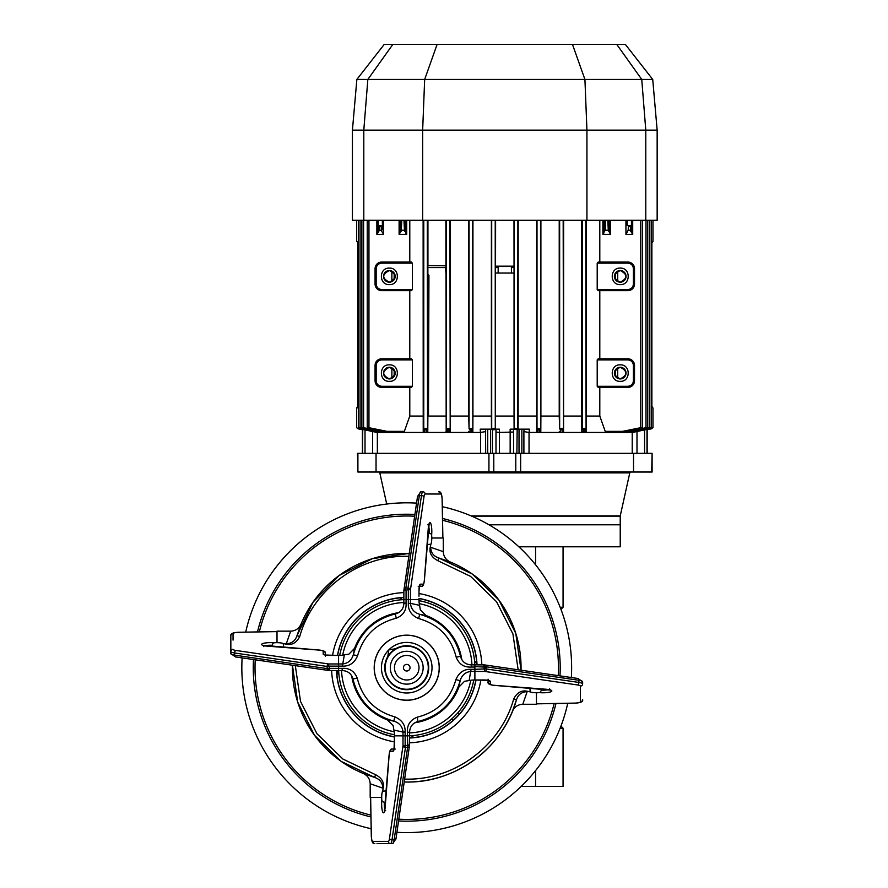<?xml version="1.0" encoding="UTF-8"?>
<svg xmlns="http://www.w3.org/2000/svg" width="888" height="888" viewBox="0 0 888 888"><rect width="100%" height="100%" fill="white"/><g stroke="black" fill="none" stroke-linecap="round" stroke-linejoin="round"><path stroke-width="1.33" d="M459.374 714.13L457.942 712.698M453.158 720.346L451.715 718.914M338.794 673.16A7.148 7.148 0 0 1 336.863 674.336M474.669 662.259A7.148 7.148 0 0 1 476.601 661.083M401.276 599.766A7.148 7.148 0 0 1 400.111 597.835M412.187 735.653A7.148 7.148 0 0 1 413.353 737.584M400.688 597.79A6.593 6.593 0 0 0 401.975 599.722M336.807 673.759A6.593 6.593 0 0 0 338.739 672.471M476.656 661.66A6.593 6.593 0 0 0 474.725 662.948M412.776 737.628A6.593 6.593 0 0 0 411.499 735.697M336.719 672.582A5.495 5.495 0 0 0 338.65 670.906M518.836 546.786L620.224 546.786L620.224 524.797L488.999 524.797L620.224 524.797L620.224 516.128L471.639 516.128M560.961 609.346L563.059 607.248L563.059 546.786M560.15 607.248L563.059 607.248M560.15 728.171L563.059 728.171L563.059 786.435L535.575 786.435L535.575 770.629M535.575 564.79L535.575 546.786M521.167 786.435L535.575 786.435M616.738 44.4L625.341 44.4L652.724 79.443L641.747 79.443L616.738 44.4L384.238 44.4L356.865 79.443L352.425 130.148L352.425 220.291L363.803 220.291L363.803 130.148L367.843 79.443L356.865 79.443M652.724 79.443L657.153 130.148L645.787 130.148L641.747 79.443L584.926 79.443L572.471 44.4M657.153 130.148L657.153 220.291L645.787 220.291L645.787 130.148L586.935 130.148L584.926 79.443L367.843 79.443L392.851 44.4M645.787 220.291L586.935 220.291L586.935 130.148L422.655 130.148L424.664 79.443L437.107 44.4M586.935 220.291L422.655 220.291L422.655 130.148L352.425 130.148M364.613 119.947L365.423 109.779M365.556 108.081L365.834 104.695M365.878 104.096L365.967 103.008M366.011 102.409L366.233 99.634M366.411 97.469L366.5 96.259M366.544 95.782L366.633 94.572M366.677 94.095L366.766 92.885M422.655 220.291L363.803 220.291M445.432 267.566L445.943 273.06M495.548 273.06L514.041 273.06M514.041 267.566L511.399 267.566L514.041 267.566M498.19 267.566L495.548 267.566L498.19 267.566M445.943 267.566L427.872 267.566L445.943 267.566M428.504 275.358L427.872 274.27L428.937 275.369L428.482 416.05M378.732 472.028A1.099 1.099 0 0 1 379.809 472.893L629.781 472.893A1.099 1.099 0 0 1 630.846 472.028M471.084 515.884L620.246 515.884A1.099 1.099 0 0 0 620.224 516.128M492.696 453.346L493.795 453.346L493.795 472.028L652.103 472.028L652.103 453.346L651.692 472.028M493.795 453.346L515.784 453.346L515.784 472.028M357.897 453.346L357.897 472.028L357.487 453.346L365.024 453.346L365.024 429.914M357.897 472.028L376.046 472.028L376.046 453.346L485.692 453.346L365.024 453.346M376.046 472.028L493.795 472.028M495.992 432.023L499.433 432.456L499.433 453.346L488.933 453.346L488.933 472.028M515.784 453.346L521.866 453.346L521.866 429.159L517.748 429.159L517.871 220.291M516.883 453.346L517.171 429.648L514.363 429.159L510.156 429.159L510.156 453.346L520.646 453.346L520.646 472.028M647.108 429.159L647.163 453.346L523.898 453.346L633.533 453.346L633.533 472.028M647.163 429.67L647.174 453.346L651.692 453.346M389.366 268.109C378.732 267.599 378.732 285.115 389.366 284.604C400 285.115 400 267.599 389.366 268.109M389.366 270.529A5.828 5.828 0 0 0 383.538 276.357A5.828 5.828 0 0 0 389.366 282.184C396.881 278.299 396.881 274.414 389.366 270.529C381.851 274.414 381.851 278.299 389.366 282.184A5.828 5.828 0 0 0 395.193 276.357A5.828 5.828 0 0 0 389.366 270.529M389.366 364.846C378.732 364.335 378.732 381.851 389.366 381.341C400 381.851 400 364.335 389.366 364.846M389.366 367.266A5.828 5.828 0 0 0 383.538 373.093A5.828 5.828 0 0 0 389.366 378.921C396.881 375.036 396.881 371.151 389.366 367.266C381.851 371.151 381.851 375.036 389.366 378.921A5.828 5.828 0 0 0 395.193 373.093A5.828 5.828 0 0 0 389.366 367.266M491.708 220.291L491.708 428.427L495.227 428.438A1.099 1.077 175.3 0 1 494.117 429.514L495.282 429.159L495.227 220.291M494.117 429.514L492.796 429.503A1.099 1.077 4.7 0 1 491.708 428.427L492.418 429.648L494.139 429.792M499.433 429.159L495.992 429.159L499.433 429.159L499.422 432.456L513.586 432.023M510.156 429.159L513.586 429.159L513.586 453.346M514.352 220.291L514.352 428.438L517.871 428.427A1.099 1.077 -4.7 0 1 516.783 429.503L515.462 429.514A1.099 1.077 4.7 0 1 514.352 428.438L514.296 429.159M582.295 220.291L582.295 428.471L585.814 428.393A1.099 1.077 175.1 0 1 584.77 429.47L583.449 429.548L583.216 432.434L585.037 432.434L586.069 431.357L585.814 220.291M627.261 220.291L627.261 225.508L631.435 225.497L631.634 230.025A1.099 0.866 178.7 0 1 630.547 230.891L632.711 234.365L631.634 230.025L631.634 220.291M604.462 220.291L604.029 229.193A1.099 1.032 2.7 0 0 605.139 230.225L605.616 220.291M620.224 364.846C609.579 364.335 609.579 381.851 620.224 381.341C630.857 381.851 630.857 364.335 620.224 364.846M620.224 367.266A5.828 5.828 0 0 0 614.396 373.093A5.828 5.828 0 0 0 620.224 378.921C627.738 375.036 627.738 371.151 620.224 367.266C612.709 371.151 612.709 375.036 620.224 378.921A5.828 5.828 0 0 0 626.051 373.093A5.828 5.828 0 0 0 620.224 367.266M620.224 268.109C609.579 267.599 609.579 285.115 620.224 284.604C630.857 285.115 630.857 267.599 620.224 268.109M620.224 270.529A5.828 5.828 0 0 0 614.396 276.357A5.828 5.828 0 0 0 620.224 282.184C627.738 278.299 627.738 274.414 620.224 270.529C612.709 274.414 612.709 278.299 620.224 282.184A5.828 5.828 0 0 0 626.051 276.357A5.828 5.828 0 0 0 620.224 270.529M559.651 220.291L559.651 428.46L563.17 428.405A1.099 1.077 175.2 0 1 562.115 429.481L560.794 429.537L560.55 432.434L562.359 432.434L563.414 431.357A1.099 1.099 90 0 1 562.315 432.456L563.558 431.357L563.17 220.291M537.007 220.291L537.007 428.449L540.514 428.416A1.099 1.077 175.3 0 1 539.449 429.492L539.66 432.456L529.037 432.456L529.037 453.346M469.064 220.291L469.064 428.416L472.583 428.449A1.099 1.077 175.3 0 1 471.461 429.526L470.141 429.492L469.896 432.434L471.695 432.434L471.461 429.526M446.42 220.291L446.42 428.405L449.939 428.46A1.099 1.077 175.2 0 1 448.795 429.537L447.474 429.481L447.219 432.434L449.028 432.434L450.183 431.357L449.939 220.291M423.776 220.291L423.776 428.393L427.295 428.471A1.099 1.077 175.1 0 1 426.129 429.548L426.373 432.434L427.539 431.357L427.295 220.291M379.032 230.891A1.099 0.866 -178.7 0 1 377.944 230.025L376.867 234.365L379.032 230.891L379.243 226.529A1.099 1.032 -177.3 0 1 378.155 225.497L382.328 225.508A1.099 1.032 177.3 0 1 381.218 226.54L381.418 230.847L383.649 234.365L383.649 220.291M506.848 273.06L511.444 273.06L511.388 266.467L498.201 266.467L498.135 273.06M491.453 429.159L491.386 416.05L472.938 416.05L472.86 431.357L471.761 432.456L447.141 432.456L449.195 432.456L450.183 431.357M372.605 431.524L373.892 431.79M358.352 407.17L357.698 407.17M409.79 387.39L409.79 416.05L404.362 431.368L403.085 432.456L404.362 431.357L403.085 432.456L424.619 432.456A1.099 1.099 -90 0 1 423.521 431.357L424.553 432.434L424.808 429.47L426.129 429.548M427.872 275.358L428.504 275.369L428.504 416.05M513.986 220.291L514.041 266.256M495.548 266.256L495.604 220.291M445.887 220.291L445.943 265.878M615.406 273.071L615.406 279.642M615.406 369.808L615.406 376.379M583.449 429.548A1.099 1.077 4.9 0 1 582.295 428.471L581.795 431.357L582.894 432.456L622.566 432.456L622.588 431.357L605.216 431.357L606.504 432.456L605.216 431.357L599.8 416.05L586.469 416.05L586.069 431.357A1.099 1.099 90 0 1 584.97 432.456L586.369 431.357M427.872 265.579L445.887 265.79M495.604 266.167L513.986 266.167M427.938 265.49L427.938 220.291M394.183 376.379L394.183 369.808M394.183 279.642L394.183 273.071M358.33 241.847C356.166 241.225 356.166 241.292 358.33 242.058L358.33 220.291M358.341 243.379L357.698 243.379L357.698 406.071L358.341 406.071M357.476 406.737L358.33 407.392C356.166 408.158 356.166 408.225 358.33 407.603M359.995 428.083L358.33 427.727C356.066 427.55 356.066 427.55 358.33 427.727L358.119 428.815L362.404 429.714L362.471 429.159M358.33 427.727L358.341 407.37M379.243 226.529L381.218 226.54M382.528 220.291L382.506 229.193A1.099 1.032 177.3 0 1 381.396 230.225L379.065 230.225A1.099 1.032 -177.3 0 1 377.977 229.193L377.944 220.291M400.643 220.291L400.188 230.025A1.099 0.866 1.3 0 0 401.276 230.891L401.787 220.291M400.188 220.291L400.188 230.025L399.112 234.365L401.276 230.891M405.128 220.291L405.55 229.193A1.099 1.032 177.3 0 1 404.451 230.225L406.693 234.365L406.693 220.291M424.808 429.47A1.099 1.077 4.9 0 1 423.776 428.393L423.221 431.357L424.342 432.456L426.695 432.456L424.619 432.456M448.795 429.537L449.028 432.434M450.371 220.291L450.294 431.357M470.141 429.492A1.099 1.077 4.7 0 1 469.064 428.416L468.686 416.05L450.371 416.05M468.686 416.05L468.686 220.291M491.386 416.05L491.386 220.291M472.938 220.291L472.938 416.05M560.794 429.537A1.099 1.077 4.8 0 1 559.651 428.46L559.218 416.05L540.892 416.05L540.814 431.357L539.704 432.456L583.15 432.456A1.099 1.099 -90 0 1 582.051 431.357M559.218 416.05L559.218 220.291M540.892 220.291L540.892 416.05M562.115 429.481L562.359 432.434M563.636 220.291L563.558 431.357M581.795 431.357L581.707 416.05L563.636 416.05M581.707 416.05L581.707 220.291M584.77 429.47L585.037 432.434M632.223 453.346L632.223 432.456L630.247 432.456L630.225 431.357L630.247 432.456L608.413 432.456M627.916 262.06L598.201 262.06L597.202 263.159L627.916 263.159L627.916 262.06C631.89 262.482 634.088 264.68 634.509 268.664C634.088 264.68 631.89 262.482 627.916 262.06A6.593 6.593 0 0 1 634.509 268.664L634.509 284.049A6.593 6.593 0 0 1 627.916 290.642L628.005 290.642M645.987 220.291L645.987 427.705C648.273 427.55 648.262 427.561 645.953 427.761L646.175 428.837L628.993 432.434L628.782 431.357L628.993 432.434L646.198 428.782L628.993 432.434M617.704 271.095L617.704 281.607M617.704 367.832L617.704 378.355M632.212 431.357L632.656 432.434L632.445 431.357L632.656 432.434L649.716 428.826L651.237 427.594L651.237 220.291L651.248 242.058L652.014 242.613M651.237 242.08L651.248 242.058C653.424 241.292 653.424 241.225 651.248 241.847M651.248 407.603C653.424 408.225 653.424 408.158 651.248 407.392L652.114 406.726L651.692 406.071M651.881 406.071L651.881 243.379L651.892 406.071L651.237 406.071M651.892 243.379L651.237 243.379M651.248 407.392L651.248 427.727C653.524 427.55 653.524 427.55 651.248 427.739C653.524 427.55 653.524 427.55 651.248 427.727L651.459 428.815L646.819 429.803L651.459 428.815L652.98 427.594L652.98 408.014L652.114 406.726M647.174 429.714L651.459 428.815L647.174 429.714M632.023 431.801L632.411 432.401M635.686 431.79L636.974 431.524M649.505 220.291L649.505 427.716C651.781 427.55 651.781 427.561 649.505 427.75L649.716 428.826L632.656 432.434M632.423 432.434L649.716 428.793M649.505 427.716L647.585 428.127M629.703 432.456L629.081 431.357M645.953 427.761L646.175 428.837L647.718 427.594L647.718 220.291M641.158 428.704L645.987 427.705L646.198 428.782M628.371 432.456L628.382 431.357L628.593 432.434M622.788 432.434L640.825 428.771L640.625 427.694C642.923 427.539 642.923 427.572 640.625 427.772C642.923 427.572 642.923 427.539 640.625 427.694L622.588 431.357L623.365 432.434L623.165 431.357L623.365 432.434L640.825 428.849L623.365 432.434M603.773 220.291L603.773 233.222M627.916 263.159C631.235 263.503 633.066 265.334 633.41 268.664L634.509 268.664M633.41 268.664L633.41 284.049C633.066 287.368 631.235 289.199 627.916 289.544L597.202 289.544L597.202 263.159M634.509 284.138L634.509 284.049A6.593 6.593 0 0 1 627.916 290.642L598.201 290.642L597.202 289.544M597.202 386.291L597.202 359.906L627.916 359.906C631.235 360.251 633.066 362.082 633.41 365.401L633.41 380.786C633.066 384.104 631.235 385.936 627.916 386.291L597.202 386.291L598.201 387.39L628.005 387.39M628.005 358.808L598.201 358.808L597.202 359.906M627.916 359.906L627.916 358.808A6.593 6.593 0 0 1 634.509 365.401L634.509 365.312M634.509 380.885L634.509 365.401A6.593 6.593 0 0 0 627.916 358.808M634.509 380.786A6.593 6.593 0 0 1 627.916 387.39A6.593 6.593 0 0 0 634.509 380.786L633.41 380.786M586.469 220.291L586.469 416.05M599.8 416.05L599.8 387.39M599.8 358.808L599.8 290.642M599.8 262.06L599.8 220.291M602.885 220.291L602.885 234.365L605.139 230.225L608.28 230.225L610.478 234.365L609.39 230.025A1.099 0.866 178.7 0 1 608.302 230.891M631.435 220.291L631.435 225.497A1.099 1.032 -2.7 0 1 630.336 226.529L628.36 226.54L628.182 230.225L630.513 230.225L630.547 230.891M625.94 220.291L625.94 234.365L628.182 230.225M559.407 431.357L560.55 432.434M559.296 431.357L560.384 432.456M540.814 431.357L540.759 431.357A1.099 1.099 90 0 1 539.66 432.456L540.759 431.357L540.514 220.291M539.449 429.492L538.128 429.526L537.884 432.434L539.693 432.434M537.828 432.456L536.718 431.357L537.007 428.449A1.099 1.077 4.7 0 0 538.128 429.526M536.652 220.291L536.718 431.357L537.884 432.434M514.096 429.159L514.041 416.05L495.548 416.05L495.482 429.159M514.041 416.05L514.041 220.291M529.137 432.456L529.37 429.159L524.087 429.159L523.898 431.59L529.037 432.456M521.866 429.159L524.087 429.159M518.192 220.291L518.137 429.159M536.652 416.05L518.192 416.05M523.898 431.59L523.898 453.346L521.866 453.346M517.171 429.648L517.748 429.159M495.992 453.346L495.992 429.159L495.215 429.159M495.548 220.291L495.548 416.05M491.841 429.159L487.723 429.159L487.723 453.346L485.692 453.346L485.503 429.159L480.219 429.159L487.723 429.159M487.723 453.346L492.418 453.346L492.418 429.648M480.219 429.159L480.452 432.456L485.692 431.59M480.452 432.456L471.761 432.456M472.86 431.357L471.695 432.434M468.82 431.357L469.896 432.434M469.874 432.456L468.764 431.357M447.219 432.434L446.176 431.357L446.42 428.405A1.099 1.077 4.8 0 0 447.474 429.481M446.176 431.357L445.943 220.291M446.02 431.357L447.141 432.456L426.695 432.456L427.539 431.357M445.943 416.05L427.872 416.05L427.783 431.357M427.872 220.291L427.872 416.05M424.553 432.434L426.373 432.434M423.221 431.357L423.121 220.291M375.069 365.312L375.069 365.401A6.593 6.593 0 0 1 381.674 358.808L381.574 358.808M376.168 365.401C376.523 362.082 378.355 360.251 381.674 359.906L412.376 359.906L412.376 386.291L381.674 386.291C378.355 385.936 376.523 384.104 376.168 380.786L376.168 365.401L375.069 365.401L375.069 380.885M381.574 387.39L411.388 387.39L412.376 386.291M381.674 387.39A6.593 6.593 0 0 1 375.069 380.786A6.593 6.593 0 0 0 381.674 387.39L381.674 386.291M412.376 359.906L411.388 358.808L381.674 358.808A6.593 6.593 0 0 0 375.069 365.401M381.574 290.642L381.674 290.642A6.593 6.593 0 0 1 375.069 284.049L375.069 284.138M381.674 289.544C378.355 289.199 376.523 287.368 376.168 284.049L376.168 268.664L375.069 268.664L375.069 284.049A6.593 6.593 0 0 0 381.674 290.642L411.388 290.642L412.376 289.544L381.674 289.544L381.674 290.642M376.168 268.664C376.512 265.334 378.344 263.503 381.674 263.159L381.674 262.06C377.689 262.482 375.491 264.68 375.069 268.664A6.593 6.593 0 0 1 381.674 262.06L411.388 262.06L412.376 263.159L412.376 289.544M409.79 290.642L409.79 358.808M423.121 416.05L409.79 416.05M409.79 220.291L409.79 262.06M368.953 427.772C366.733 427.572 366.733 427.55 368.953 427.694L368.753 428.771L386.802 432.434L387.002 431.357L387.024 432.456L403.085 432.456M368.753 428.771L386.225 432.434L386.424 431.357L386.802 432.434M386.225 432.434L368.753 428.849L367.232 427.605L367.232 220.291M377.378 431.357L376.934 432.434L377.134 431.357L376.934 432.434L359.862 428.793L377.167 432.434L379.875 432.456L380.497 431.357M362.004 428.127L360.073 427.716L359.862 428.793M360.073 427.75C357.809 427.561 357.809 427.55 360.073 427.716C357.809 427.561 357.809 427.55 360.073 427.716L360.073 220.291M391.874 378.355L391.874 367.832M391.874 281.607L391.874 271.095M367.832 428.582L363.592 427.705L363.392 428.782L380.996 432.434L381.196 431.357L381.218 432.456L388.622 432.456M363.392 428.782L380.597 432.434L380.797 431.357L380.996 432.434M380.597 432.434L363.414 428.837L361.871 427.594L361.871 220.291M363.625 427.761C361.316 427.561 361.305 427.539 363.592 427.705L363.592 220.291M375.069 268.664C375.491 264.68 377.689 262.482 381.674 262.06M401.198 231.28L400.088 230.869M405.683 220.291L405.683 231.28L404.562 231.28M405.805 233.222L405.805 220.291M401.176 432.456L387.024 432.456M387.568 432.456L381.218 432.456M380.819 432.456L379.875 432.456M377.378 431.757L377.389 432.456M379.331 432.456L377.156 432.456M357.476 406.726L356.599 408.014L356.599 427.594L358.119 428.815L362.77 429.803L358.119 428.815L362.77 429.803L362.404 453.346L362.415 429.67M473.77 679.986A68.154 68.154 0 0 1 409.59 735.808M394.45 734.753A68.154 68.154 0 0 1 338.639 670.562M339.693 655.433A68.154 68.154 0 0 1 403.874 599.611A68.154 68.154 0 0 0 339.693 655.433M419.014 600.665A68.154 68.154 0 0 1 474.836 664.857A68.154 68.154 0 0 0 419.014 600.665M567.743 703.285A164.902 164.902 0 0 1 396.914 832.311M371.162 828.726A164.902 164.902 0 0 1 242.124 657.886M554.145 703.529A151.704 151.704 0 0 1 398.823 819.213M370.918 815.129A151.704 151.704 0 0 1 255.233 659.795M555.977 703.496A153.469 153.469 0 0 1 398.568 820.967M370.951 816.949A153.469 153.469 0 0 1 253.48 659.54M475.835 679.986A70.185 70.185 0 0 1 409.59 737.839M394.461 736.807A70.185 70.185 0 0 1 336.608 670.562M337.629 655.433A70.185 70.185 0 0 1 403.874 597.591M419.003 598.612A70.185 70.185 0 0 1 476.856 664.857M259.318 631.89A151.704 151.704 0 0 1 414.641 516.217M442.557 520.29A151.704 151.704 0 0 1 558.23 675.624M257.487 631.923A153.469 153.469 0 0 1 414.896 514.452M442.524 518.47A153.469 153.469 0 0 1 559.984 675.879M245.721 632.134A164.902 164.902 0 0 1 416.55 503.108M442.302 506.693A164.902 164.902 0 0 1 571.339 677.533M403.441 667.709A3.297 3.297 0 0 0 406.737 671.006A3.297 3.297 0 0 0 410.034 667.709A3.297 3.297 0 0 0 406.737 664.413A3.297 3.297 0 0 0 403.441 667.709M387.767 656.587A21.989 21.989 0 0 1 395.604 648.751L388.855 649.827A25.286 25.286 0 0 1 424.608 649.827A25.286 25.286 0 0 1 424.608 685.591A25.286 25.286 0 0 1 388.855 685.591A25.286 25.286 0 0 1 388.855 649.827L387.767 656.587A21.989 21.989 0 0 0 422.277 683.26A21.989 21.989 0 0 0 395.604 648.751M406.216 670.962A3.297 3.297 0 0 0 409.99 668.231A3.297 3.297 0 0 0 407.259 664.457A3.297 3.297 0 0 0 403.474 667.188A3.297 3.297 0 0 0 406.216 670.962M403.33 688.988A21.545 21.545 0 0 1 385.459 664.313A21.545 21.545 0 0 1 410.134 646.431A21.545 21.545 0 0 1 428.005 671.106A21.545 21.545 0 0 1 403.33 688.988M404.662 779.131L406.737 779.142C454.989 779.908 500.921 745.465 513.708 698.934C517.005 692.562 521.545 690.009 527.306 691.253L530.314 691.885L527.306 691.253M529.925 688.078L530.158 691.519M518.148 669.785L512.931 633.954L496.503 601.687L470.596 576.39L437.951 560.739C431.59 557.431 429.026 552.902 430.269 547.141L430.913 544.122L430.269 547.141M427.095 544.522L430.536 544.277M408.813 556.299L406.737 556.277C358.475 555.511 312.554 589.954 299.756 636.496C296.459 642.856 291.93 645.41 286.158 644.166L283.15 643.534L286.313 643.767C291.708 643.567 295.271 640.87 296.981 635.686L299.756 636.496M530.314 691.885A6.593 1.376 0 0 0 536.452 692.751L536.452 704.262L522.788 704.262L527.161 691.652C521.756 691.852 518.192 694.549 516.483 699.744C503.363 747.485 456.243 782.816 406.737 782.039L404.24 782.006A114.33 114.33 0 0 0 512.42 711.31L516.483 699.744L513.708 698.934M476.012 679.986A70.352 70.352 0 0 1 409.59 738.006M394.45 736.985A70.352 70.352 0 0 1 336.43 670.562M337.462 655.433A70.352 70.352 0 0 1 403.874 597.413M419.014 598.434A70.352 70.352 0 0 1 477.034 664.857M430.913 544.122A6.593 1.376 -90 0 0 431.779 537.995L443.29 537.995L443.29 551.659L430.68 547.286C430.88 552.691 433.566 556.243 438.761 557.964L472.338 574.07L498.945 600.122L515.773 633.344L521.034 670.207A114.33 114.33 0 0 0 450.327 562.026L438.761 557.964L437.951 560.739M382.562 791.297A6.593 1.376 90 0 0 381.696 797.424L370.185 797.424L370.185 783.76L382.795 788.133C382.628 782.761 379.931 779.209 374.703 777.455L341.136 761.349L314.519 735.297L297.691 702.075L292.43 665.212A114.33 114.33 0 0 0 363.137 773.404L374.703 777.455L375.513 774.68C381.862 777.966 384.426 782.495 383.194 788.278L382.562 791.297L383.194 788.278M409.235 553.413A114.33 114.33 0 0 0 301.043 624.109L296.981 635.686L313.098 602.108L339.149 575.502L372.361 558.674L409.235 553.413L372.361 558.674L339.149 575.502L313.098 602.108L296.981 635.686M283.15 643.534A6.593 1.376 180 0 0 277.012 642.668L277.012 631.157L290.687 631.157C295.538 630.902 298.99 628.56 301.043 624.109M283.538 647.352L283.305 643.9M230.847 653.635L235.542 656.931A2.198 1.232 98.3 0 1 234.599 655.133L327.128 668.597L327.128 666.455L234.599 652.98L234.599 655.133A8.791 1.832 0 0 1 230.847 653.635L230.847 635.819C230.258 633.666 232.989 632.478 239.027 632.256L277.012 631.612L277.012 642.668A6.593 1.376 0 0 0 274.181 642.801L273.082 643.167L272.061 645.287A6.593 1.376 0 0 0 265.024 645.82M295.316 665.634L300.533 701.465L316.961 733.732L342.868 759.029L375.513 774.68M370.185 783.76C369.93 778.898 367.577 775.446 363.137 773.404M386.369 790.908L382.928 791.141M522.788 704.262C517.926 704.517 514.474 706.859 512.42 711.31M574.481 703.107L536.452 703.807L536.452 692.751A6.593 1.376 180 0 0 539.282 692.618L540.381 692.252L541.403 690.131A6.593 1.376 180 0 0 548.451 689.599M443.29 551.659C443.534 556.521 445.887 559.973 450.327 562.026M442.135 499.966L442.823 537.995L431.779 537.995A6.593 1.376 90 0 0 431.646 535.164L431.268 534.065L429.159 533.033A6.593 1.376 90 0 0 428.615 525.996M290.687 631.157L286.158 644.166M409.401 746.053A2.198 1.232 8.3 0 1 409.424 746.375A2.198 1.232 8.3 0 1 407.625 747.319L405.472 747.319L392.008 839.848L394.15 839.848L407.625 747.319A8.791 1.832 -90 0 0 407.814 745.687L407.392 735.863L409.59 735.863L402.997 735.863L405.139 735.863L405.139 745.742L409.546 744.832A2.198 0.833 5 0 1 409.579 745.021A2.198 2.198 0 0 0 409.59 744.832L409.59 732.267C409.856 726.65 412.643 723.076 417.948 721.533L417.937 721.533M392.651 843.6L395.959 838.905A2.198 1.232 8.3 0 1 394.15 839.848A8.791 1.832 -90 0 1 392.651 843.6L377 843.6M405.472 747.319A2.198 1.232 -171.7 0 1 402.952 746.053A6.593 1.376 -90 0 0 402.997 745.742L405.139 745.742L405.527 746.897A2.198 1.132 -172.7 0 1 402.997 745.742L402.997 735.863L394.472 735.863A6.593 1.376 -90 0 0 394.017 730.946L393.14 725.485L387.357 719.868L393.784 721.134C372.183 714.895 358.574 700.887 352.958 679.12L352.836 678.621M407.814 745.687A2.198 0.833 5 0 0 409.579 745.021L395.959 838.905A2.198 1.232 8.3 0 0 395.926 838.594M394.028 749.516L394.472 735.863L394.472 744.666A6.593 1.376 90 0 1 393.095 751.259A2.198 2.153 -90 0 1 395.249 749.061M393.095 751.259L390.387 751.259A2.198 2.153 -90 0 1 392.54 749.061L394.028 749.061M385.503 802.386L384.304 802.386A6.593 1.376 -90 0 0 384.848 809.423M382.195 801.353A2.198 0.733 -175.7 0 1 381.762 801.02L381.829 800.266L382.195 801.353L384.304 802.386M371.328 835.464L370.64 797.424L381.696 797.424A6.593 1.376 -90 0 0 381.829 800.266M338.572 670.518L338.572 668.364L338.572 670.562L329.615 670.518A2.198 0.833 95 0 1 329.415 670.562A2.198 2.198 0 0 0 329.615 670.562L329.615 668.364L338.572 668.364L338.572 663.969L338.572 666.122L328.704 666.122L329.615 668.364L328.76 668.786A2.198 0.833 95 0 0 329.415 670.562L328.072 670.407A2.198 1.232 98.3 0 0 328.382 670.373M327.128 666.455A2.198 1.232 -81.7 0 1 328.382 663.924A6.593 1.376 0 0 0 328.704 663.969L328.704 666.122L327.55 666.511A2.198 1.132 -82.7 0 1 328.704 663.969L338.572 663.969L338.572 655.444A6.593 1.376 0 0 0 343.49 654.989L348.962 654.123L354.567 648.329L353.302 654.767L357.575 655.799C354.479 662.97 349.417 666.411 342.391 666.122L338.572 666.122L338.572 668.364L342.169 668.364C349.428 667.92 354.456 671.195 357.254 678.199L352.913 678.909C351.371 673.626 347.785 670.84 342.169 670.562L342.169 670.518C347.952 670.906 351.548 673.77 352.958 679.12M239.061 632.312A6.593 1.376 0 0 0 233.044 633.677A2.198 2.153 0 0 0 230.847 635.819L230.847 637.973M235.853 656.909A2.198 1.232 98.3 0 1 235.542 656.931L328.072 670.407A2.198 1.232 98.3 0 1 327.128 668.597A8.791 1.832 0 0 0 328.76 668.786M324.93 655.011L338.572 655.444L329.781 655.444A6.593 1.376 180 0 1 323.188 654.079L323.188 651.359A2.198 2.153 0 0 1 325.385 653.513L325.385 655.011M272.061 646.475L272.061 645.287M273.082 643.167A2.198 0.733 -85.7 0 1 273.426 642.745L274.181 642.801M405.616 599.555L403.874 599.555L405.616 599.555M407.936 588.522A8.791 1.832 -90 0 1 407.992 588.1A2.198 1.232 8.3 0 1 410.522 589.366A6.593 1.376 90 0 0 410.478 589.676A2.198 1.132 7.3 0 0 407.936 588.522L408.325 589.676L403.929 590.587A6.593 1.376 -90 0 1 403.962 590.209M420.812 491.819L417.515 496.514A2.198 1.232 -171.7 0 1 419.314 495.571L405.838 588.1L407.992 588.1L421.467 495.571L419.314 495.571A8.791 1.832 90 0 1 420.812 491.819L422.966 491.819A2.198 2.153 90 0 1 425.108 494.017A6.593 1.376 90 0 0 423.987 496.836L410.522 589.366M404.062 589.366A2.198 1.232 -171.7 0 1 404.04 589.044A2.198 1.232 -171.7 0 1 405.838 588.1A8.791 1.832 90 0 0 405.661 589.732A2.198 0.833 -175 0 0 403.885 590.398A2.198 0.833 -175 0 0 403.929 590.587M418.992 596.236L418.992 590.753A6.593 1.376 -90 0 1 420.368 584.16A2.198 2.153 90 0 1 418.215 586.358M427.961 533.033L429.159 533.033M420.368 584.16L423.077 584.16A2.198 2.153 90 0 1 420.934 586.358L419.436 586.358M431.268 534.065A2.198 0.733 4.3 0 1 431.701 534.398L431.646 535.164M406.071 590.587L406.071 599.555L408.325 599.555L408.325 589.676L410.478 589.676L410.478 599.555L408.325 599.555L418.992 599.555A6.593 1.376 90 0 0 419.447 604.473L420.324 609.934L426.118 615.551L419.68 614.285C441.281 620.523 454.889 634.532 460.506 656.299L460.55 656.51C462.093 661.793 465.678 664.579 471.295 664.857L471.295 664.901C465.512 664.513 461.915 661.649 460.506 656.299L460.628 656.798M474.891 666.599L474.891 664.857L483.86 664.901A2.198 0.833 -85 0 1 484.049 664.868A2.198 2.198 0 0 0 483.86 664.857L483.86 667.055L474.891 666.599M541.403 688.944L541.403 690.131M488.533 680.419L474.891 679.975L483.683 679.975A6.593 1.376 0 0 1 490.276 681.34L490.276 684.06A2.198 2.153 180 0 1 488.078 681.906L488.078 680.419M486.346 668.975L578.876 682.439L578.876 680.286L486.346 666.821L486.346 668.975A2.198 1.232 98.3 0 1 485.081 671.495A6.593 1.376 180 0 0 484.759 671.45L483.86 667.055L484.704 666.633A2.198 0.833 -85 0 0 484.049 664.868L485.403 665.023A2.198 1.232 -81.7 0 0 485.081 665.045M474.891 664.901L474.891 671.45L474.891 669.297L485.914 668.908L484.704 666.633A8.791 1.832 180 0 1 486.346 666.821A2.198 1.232 -81.7 0 0 485.403 665.023L577.933 678.488A2.198 1.232 -81.7 0 0 577.611 678.51M582.628 681.784L577.933 678.488A2.198 1.232 -81.7 0 1 578.876 680.286A8.791 1.832 180 0 1 582.628 681.784L582.628 683.938A2.198 2.153 180 0 1 580.43 686.091A6.593 1.376 180 0 0 577.611 684.97L485.081 671.495M540.381 692.252A2.198 0.733 94.3 0 1 540.037 692.673L539.282 692.618M484.759 671.45L474.891 671.45L474.891 679.975A6.593 1.376 180 0 0 469.974 680.43L464.513 681.296L458.896 687.09L460.162 680.652C453.923 702.264 439.915 715.872 418.137 721.489L417.649 721.6M338.572 655.444L338.572 663.969L342.391 663.969C347.941 663.458 351.581 660.395 353.302 654.767C359.551 633.166 373.548 619.547 395.327 613.93L396.237 618.237C376.146 623.343 363.27 635.864 357.575 655.799M403.929 603.152L403.874 603.152C403.607 608.768 400.821 612.343 395.515 613.885L395.327 613.93C400.666 612.52 403.541 608.924 403.929 603.152L406.071 603.152C406.526 610.4 403.241 615.428 396.237 618.237M357.254 678.199C362.371 698.29 374.891 711.177 394.827 716.86L393.784 721.134C399.411 722.865 402.486 726.506 402.997 732.056L394.017 730.114M394.827 716.86C401.998 719.957 405.439 725.019 405.139 732.056L402.997 732.056L402.997 735.863L394.472 735.863M458.896 687.09L458.696 687.612A55.644 55.644 0 0 1 414.818 722.765M474.891 679.975L474.891 671.45L471.084 671.45C465.523 671.961 461.882 675.035 460.162 680.652L455.888 679.62C458.985 672.449 464.047 669.008 471.084 669.297L474.891 669.297L474.891 667.055L471.295 667.055C464.036 667.499 459.007 664.224 456.21 657.22L460.506 656.299M417.948 721.533L417.227 717.182C437.318 712.076 450.205 699.555 455.888 679.62M418.137 721.489C412.798 722.899 409.934 726.495 409.546 732.267L407.392 732.267C406.948 725.019 410.223 719.99 417.227 717.182M387.357 719.868L386.824 719.669A55.644 55.644 0 0 1 351.681 675.801M354.567 648.329L354.767 647.807A55.644 55.644 0 0 1 398.645 612.653M408.325 603.363L410.478 603.363C410.989 608.913 414.052 612.554 419.68 614.285L418.648 618.559C411.466 615.462 408.025 610.4 408.325 603.363L408.325 599.555L406.071 599.555L406.071 603.152M407.392 732.267L407.392 735.863L405.139 735.863L405.139 732.056M374.27 667.709A32.468 32.468 0 0 0 406.737 700.177A32.468 32.468 0 0 0 439.194 667.709A32.468 32.468 0 0 0 406.737 635.242A32.468 32.468 0 0 0 374.27 667.709M426.118 615.551L426.64 615.75A55.644 55.644 0 0 1 461.782 659.618M419.447 605.305L410.478 603.363L410.478 599.555L418.992 599.555M429.748 644.699A32.534 32.534 0 0 0 383.727 644.699A32.534 32.534 0 0 0 383.727 690.72A32.534 32.534 0 0 0 429.748 690.72A32.534 32.534 0 0 0 429.748 644.699M378.155 220.291L377.977 229.193M376.867 220.291L376.867 234.365L383.649 234.365M382.506 229.193L382.328 220.291M400.222 229.193A1.099 1.032 2.7 0 0 401.309 230.225L404.451 230.225L403.973 220.291M399.112 220.291L399.112 234.365L406.693 234.365M472.827 431.357L472.583 220.291M646.997 453.346L646.997 429.404M644.566 429.914L644.566 453.346M636.996 431.59L636.996 453.346M640.625 220.291L640.625 427.694M633.41 284.049L634.509 284.049M627.916 289.544L627.916 290.642M633.41 365.401L634.509 365.401M627.916 386.291L627.916 387.39M607.803 220.291L608.28 230.225A1.099 1.032 177.3 0 0 609.368 229.193L609.39 220.291M602.885 234.365L610.478 234.365L610.478 220.291M608.935 220.291L609.368 229.193M630.336 226.529L630.513 230.225A1.099 1.032 177.3 0 0 631.612 229.193M625.94 234.365L632.711 234.365L632.711 220.291M519.014 429.159L519.014 453.346M490.576 453.346L490.576 429.159M480.552 453.346L480.552 432.456M376.168 380.786L375.069 380.786M381.674 359.906L381.674 358.808M376.168 284.049L375.069 284.049M381.674 263.159L412.376 263.159M404.362 431.357L387.002 431.357L368.953 427.694L368.953 220.291M377.356 432.456L377.356 453.346M372.583 431.59L372.583 453.346M362.593 429.404L362.593 453.346M341.536 670.562A65.268 65.268 0 0 0 394.172 731.756M409.59 732.911A65.268 65.268 0 0 0 470.773 680.275M471.939 664.857A65.268 65.268 0 0 0 419.291 603.662M403.874 602.508A65.268 65.268 0 0 0 342.69 655.144M404.14 683.927A16.417 16.417 0 0 1 390.52 665.123A16.417 16.417 0 0 1 409.324 651.492A16.417 16.417 0 0 1 422.943 670.296A16.417 16.417 0 0 1 404.14 683.927M408.669 655.588A12.266 12.266 0 0 0 394.616 665.778A12.266 12.266 0 0 0 404.795 679.831A12.266 12.266 0 0 0 418.847 669.641A12.266 12.266 0 0 0 408.669 655.588M480.874 680.019A75.158 75.158 0 0 1 409.59 742.812M418.992 593.561A75.158 75.158 0 0 1 481.84 664.857M516.483 699.744C503.363 747.485 456.243 782.816 406.737 782.039L404.24 782.006M394.427 741.857A75.158 75.158 0 0 1 331.635 670.562M332.589 655.4A75.158 75.158 0 0 1 403.874 592.607M438.761 557.964L472.338 574.07L498.945 600.122L515.773 633.344L521.034 670.207M374.703 777.455L341.136 761.349L314.519 735.297L297.691 702.075L292.43 665.212M370.596 797.424L371.284 835.419C371.506 841.458 372.694 844.188 374.847 843.6A2.198 2.153 -90 0 1 372.694 841.402L388.356 841.402A6.593 1.376 -90 0 0 389.477 838.594L402.952 746.053M371.328 835.375A6.593 1.376 -90 0 0 372.694 841.402M389.477 838.594A2.198 1.232 -171.7 0 0 392.008 839.848A8.791 1.832 90 0 1 390.509 843.6A2.198 2.153 -90 0 1 388.356 841.402M390.387 751.259A6.593 1.376 -90 0 0 389.099 755.599A2.198 0.733 -175.7 0 1 389.055 755.433A2.198 0.733 -175.7 0 1 389.122 755.266M389.099 755.599L385.203 807.037A2.198 0.733 -175.7 0 1 385.159 806.87A2.198 0.733 -175.7 0 1 385.226 806.704M385.203 807.037A8.791 1.832 90 0 1 382.861 812.287A8.791 1.832 90 0 1 381.762 801.02M235.853 650.449A2.198 1.232 -81.7 0 0 234.599 652.98A8.791 1.832 180 0 1 230.847 651.481A2.198 2.153 0 0 1 233.044 649.328A6.593 1.376 0 0 0 235.853 650.449L328.382 663.924M233.044 633.677L233.044 640.126M323.188 654.079A2.198 2.153 0 0 1 325.385 656.232M323.188 651.359A6.593 1.376 0 0 0 318.848 650.072A2.198 0.733 -85.7 0 1 319.014 650.027A2.198 0.733 -85.7 0 1 319.169 650.105M318.848 650.072L267.41 646.175A2.198 0.733 -85.7 0 1 267.577 646.142A2.198 0.733 -85.7 0 1 267.732 646.209M267.41 646.175A8.791 1.832 180 0 1 262.16 643.833A8.791 1.832 180 0 1 273.426 642.745M442.879 537.995L442.18 500C441.958 493.961 440.77 491.231 438.617 491.819A2.198 2.153 90 0 1 440.77 494.017L425.108 494.017M442.135 500.044A6.593 1.376 90 0 0 440.77 494.017M422.966 491.819A8.791 1.832 -90 0 0 421.467 495.571A2.198 1.232 8.3 0 1 423.987 496.836M403.885 590.398L417.515 496.514A2.198 1.232 -171.7 0 0 417.538 496.836M423.077 584.16A6.593 1.376 90 0 0 424.375 579.82A2.198 0.733 4.3 0 1 424.409 579.986A2.198 0.733 4.3 0 1 424.342 580.153M424.375 579.82L428.26 528.382A2.198 0.733 4.3 0 1 428.305 528.549A2.198 0.733 4.3 0 1 428.238 528.715M428.26 528.382A8.791 1.832 -90 0 1 430.602 523.132A8.791 1.832 -90 0 1 431.701 534.398M490.276 684.06A6.593 1.376 180 0 0 494.616 685.347A2.198 0.733 94.3 0 1 494.461 685.392A2.198 0.733 94.3 0 1 494.294 685.325M494.616 685.347L546.053 689.243A2.198 0.733 94.3 0 1 545.887 689.277A2.198 0.733 94.3 0 1 545.731 689.21M490.276 681.34A2.198 2.153 180 0 1 488.078 679.187M536.452 703.851L574.447 703.163C580.486 702.941 583.205 701.753 582.628 699.6A2.198 2.153 180 0 1 580.43 701.742L580.43 686.091M574.403 703.118A6.593 1.376 180 0 0 580.43 701.742M582.628 683.938A8.791 1.832 0 0 0 578.876 682.439A2.198 1.232 98.3 0 1 577.611 684.97M546.053 689.243A8.791 1.832 0 0 1 551.315 691.586A8.791 1.832 0 0 1 540.037 692.673M344.322 654.989L342.391 666.122M471.084 669.297L469.142 680.43M342.169 668.364L342.169 670.518M471.295 667.055L471.295 664.901M456.21 657.22C451.093 637.129 438.572 624.242 418.648 618.559M560.961 726.073L563.059 728.171M620.246 515.884L629.781 472.893M386.713 504.029L379.809 472.893M356.599 241.436L356.599 220.291L356.599 241.181L357.698 242.28M357.698 406.071L357.698 243.379M652.114 242.724L652.98 241.436L652.98 220.291M642.357 427.605L642.357 220.291M359.862 428.826L376.923 432.434M358.341 427.594L358.341 220.291M652.98 427.594L652.98 408.269M392.54 749.061C390.698 748.44 389.532 750.56 389.055 755.433L384.349 811.199L385.636 810.622M325.385 653.513C326.007 651.67 323.876 650.515 319.014 650.027L263.237 645.321L263.825 646.608M277.012 631.568L239.027 632.256M403.874 603.152L403.874 590.587M419.047 590.753L419.436 585.902M420.934 586.358C422.777 586.979 423.931 584.859 424.409 579.986L429.115 524.22L427.827 524.797M488.078 681.906C487.468 683.749 489.588 684.903 494.461 685.392L550.227 690.098L549.639 688.811M338.572 670.562L342.169 670.562M474.891 664.857L471.295 664.857"/></g></svg>
